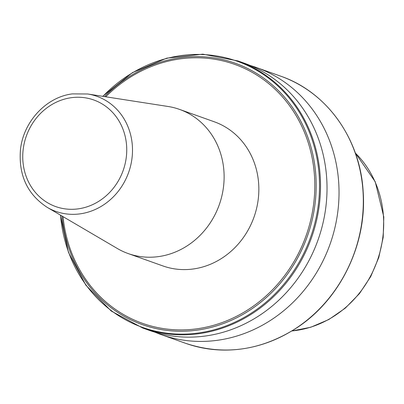 <?xml version="1.0" encoding="UTF-8"?>
<svg xmlns="http://www.w3.org/2000/svg" width="404" height="404" viewBox="0 0 404 404"><rect width="100%" height="100%" fill="white"/><g stroke="black" fill="none" stroke-linecap="round" stroke-linejoin="round"><path stroke-width="0.61" d="M47.273 207.393L117.372 248.521A76.518 69.458 -70.4 0 0 128.139 253.545L162.868 265.923A76.518 69.458 -70.4 0 0 193.415 268.958A76.518 69.458 -70.4 0 0 258.035 200.753A76.518 69.458 -70.4 0 0 214.246 121.771L179.522 109.393A76.518 69.458 -70.4 0 0 167.998 106.474L87.698 93.991L72.301 93.895C46.021 97.086 23.124 121.998 20.437 150.01C18.539 175.346 27.482 194.476 47.273 207.393A61.09 55.454 -70.4 0 0 80.26 213.832A61.09 55.454 -70.4 0 0 132.376 154.207A61.09 55.454 -70.4 0 0 87.698 93.991M128.139 253.545A76.518 69.458 -70.4 0 0 158.686 256.58A76.518 69.458 -70.4 0 0 223.306 188.375A76.518 69.458 -70.4 0 0 179.522 109.393M250.328 65.534A141.779 128.704 109.6 0 1 256.394 67.508A141.779 128.704 109.6 0 1 338.724 182.81A141.779 128.704 109.6 0 1 161.186 334.608A141.779 128.704 109.6 0 1 155.242 332.305M244.38 63.226A141.779 128.704 109.6 0 1 326.715 178.528A141.779 128.704 109.6 0 1 149.177 330.326L142.673 328.008A141.779 128.704 109.6 0 0 320.21 176.21A141.779 128.704 109.6 0 0 237.88 60.908L244.38 63.226M71.149 97.718A56.6 51.384 -70.4 0 0 22.871 160.565A56.6 51.384 -70.4 0 0 78.336 208.843A56.6 51.384 -70.4 0 0 126.619 145.996A56.6 51.384 -70.4 0 0 71.149 97.718M256.394 67.508L280.679 76.164A141.779 128.704 109.6 0 1 363.014 191.466A141.779 128.704 109.6 0 1 185.476 343.269L161.186 334.608M102.874 96.349A141.254 128.225 109.6 0 1 238.375 61.655A141.254 128.225 109.6 0 1 319.221 176.099A141.254 128.225 109.6 0 1 200.005 332.755A141.254 128.225 109.6 0 1 60.519 215.165M104.55 96.612A138.708 125.917 109.6 0 1 237.188 63.943A138.708 125.917 109.6 0 1 315.883 176.068A138.708 125.917 109.6 0 1 199.561 329.785A138.708 125.917 109.6 0 1 61.989 216.024M105.747 96.793A137.436 124.76 109.6 0 1 236.921 65.206A137.436 124.76 109.6 0 1 314.509 176.159A137.436 124.76 109.6 0 1 199.667 328.396A137.436 124.76 109.6 0 1 63.029 216.635M355.328 153.02A102.53 93.077 109.6 0 1 383.462 216.63A102.53 93.077 109.6 0 1 291.905 330.952M280.679 76.164C326.821 91.981 360.307 138.905 363.161 191.582C367.115 244.228 340.138 299.616 296.773 327.851C260.832 350.788 223.735 355.924 185.476 343.269M237.88 60.908L202.783 54.161L166.736 58.161L132.507 72.584L102.707 96.324M355.293 152.929L375.24 181.785L383.8 216.938L383.194 237.375L378.785 257.5L370.766 276.498L359.444 293.612L345.284 308.146L328.841 319.514L310.777 327.24L291.819 331.002M60.378 215.079L68.443 252.318L85.83 285.138L111.221 311.035L142.673 328.008"/></g></svg>
